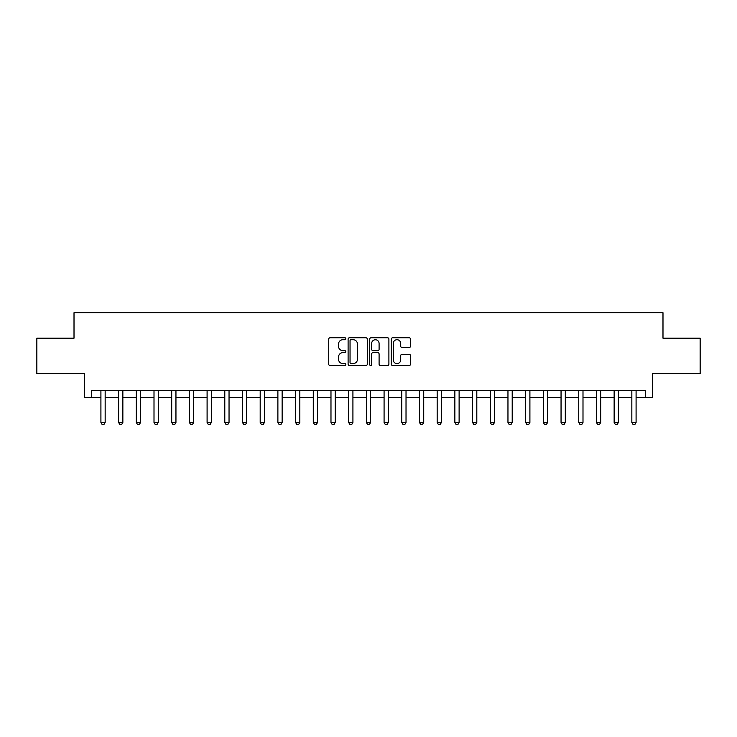 <?xml version="1.0" encoding="UTF-8"?>
<svg xmlns="http://www.w3.org/2000/svg" width="737" height="737" viewBox="0 0 737 737"><rect width="100%" height="100%" fill="white"/><g stroke="black" fill="none" stroke-linecap="round" stroke-linejoin="round"><path stroke-width="1.11" d="M345.846 338.725A0.977 0.977 0 0 0 344.879 337.758L330.112 337.758A1.391 1.391 0 0 0 328.72 339.149L328.72 364.161A1.391 1.391 0 0 0 330.112 365.552L344.879 365.552A0.977 0.977 0 0 0 345.846 364.575A0.977 0.977 0 0 0 344.879 363.599L342.963 363.599A4.45 4.45 0 0 1 338.513 359.159L338.513 357.067A4.45 4.45 0 0 1 342.963 352.627L344.879 352.627A0.977 0.977 0 0 0 345.846 351.65A0.977 0.977 0 0 0 344.879 350.683L342.963 350.683A4.45 4.45 0 0 1 338.513 346.233L338.513 344.151A4.45 4.45 0 0 1 342.963 339.702L344.879 339.702A0.977 0.977 0 0 0 345.846 338.725M409.118 347.551A1.391 1.391 0 0 0 410.5 346.16L410.5 339.149A1.391 1.391 0 0 0 409.118 337.758L392.72 337.758A1.391 1.391 0 0 0 391.329 339.149L391.329 364.161A1.391 1.391 0 0 0 392.72 365.552L409.118 365.552A1.391 1.391 0 0 0 410.5 364.161L410.5 355.685A1.391 1.391 0 0 0 409.118 354.294L402.098 354.294A1.391 1.391 0 0 0 400.707 355.685L400.707 359.886A3.722 3.722 0 0 1 396.985 363.599A3.722 3.722 0 0 1 393.272 359.886L393.272 343.414A3.722 3.722 0 0 1 396.985 339.702A3.722 3.722 0 0 1 400.707 343.414L400.707 346.16A1.391 1.391 0 0 0 402.098 347.551L409.118 347.551M91.71 397.667L91.71 390.582L645.29 390.582L645.29 397.667L652.365 397.667L652.365 373.595L700.15 373.595L700.15 338.2L662.987 338.2L662.987 312.718L74.013 312.718L74.013 338.2L36.85 338.2L36.85 373.595L84.635 373.595L84.635 397.667L100.914 397.667M367.284 339.149A1.391 1.391 0 0 0 365.893 337.758L349.495 337.758A1.391 1.391 0 0 0 348.104 339.149L348.104 364.161A1.391 1.391 0 0 0 349.495 365.552L365.893 365.552A1.391 1.391 0 0 0 367.284 364.161L367.284 339.149M371.107 337.758L387.505 337.758A1.391 1.391 0 0 1 388.896 339.149L388.896 364.161A1.391 1.391 0 0 1 387.505 365.552L380.485 365.552A1.391 1.391 0 0 1 379.094 364.161L379.094 354.018A1.391 1.391 0 0 0 377.703 352.627L373.051 352.627A1.391 1.391 0 0 0 371.66 354.018L371.66 364.575A0.977 0.977 0 0 1 370.693 365.552A0.977 0.977 0 0 1 369.716 364.575L369.716 339.149A1.391 1.391 0 0 1 371.107 337.758M105.161 397.667L118.611 397.667M122.858 397.667L136.308 397.667M140.555 397.667L154.005 397.667M158.252 397.667L171.703 397.667M175.95 397.667L189.4 397.667M193.647 397.667L207.097 397.667M211.344 397.667L224.794 397.667M229.041 397.667L242.491 397.667M246.738 397.667L260.189 397.667M264.436 397.667L277.886 397.667M282.133 397.667L295.583 397.667M299.83 397.667L313.28 397.667M317.527 397.667L330.977 397.667M335.224 397.667L348.675 397.667M352.922 397.667L366.372 397.667M370.628 397.667L384.078 397.667M388.325 397.667L401.776 397.667M406.023 397.667L419.473 397.667M423.72 397.667L437.17 397.667M441.417 397.667L454.867 397.667M459.114 397.667L472.564 397.667M476.811 397.667L490.262 397.667M494.509 397.667L507.959 397.667M512.206 397.667L525.656 397.667M529.903 397.667L543.353 397.667M547.6 397.667L561.05 397.667M565.297 397.667L578.748 397.667M582.995 397.667L596.445 397.667M600.692 397.667L614.142 397.667M618.389 397.667L631.839 397.667M636.086 397.667L645.29 397.667M351.024 339.702A0.977 0.977 0 0 0 350.047 340.669L350.047 362.632A0.977 0.977 0 0 0 351.024 363.599L353.041 363.599A4.45 4.45 0 0 0 357.491 359.159L357.491 344.151A4.45 4.45 0 0 0 353.041 339.702L351.024 339.702M379.094 343.488A3.722 3.722 0 0 0 375.382 339.766A3.722 3.722 0 0 0 371.66 343.488L371.66 349.292A1.391 1.391 0 0 0 373.051 350.683L377.703 350.683A1.391 1.391 0 0 0 379.094 349.292L379.094 343.488M105.317 390.582L105.225 390.868A1.419 1.419 0 0 0 105.161 391.292L105.161 422.439L104.101 424.282L101.973 424.282L100.914 422.439L100.914 391.292A1.419 1.419 0 0 0 100.849 390.868L100.757 390.582M100.914 422.439L105.161 422.439M123.015 390.582L122.922 390.868A1.419 1.419 0 0 0 122.858 391.292L122.858 422.439L121.798 424.282L119.67 424.282L118.611 422.439L118.611 391.292A1.419 1.419 0 0 0 118.546 390.868L118.454 390.582M118.611 422.439L122.858 422.439M140.712 390.582L140.62 390.868A1.419 1.419 0 0 0 140.555 391.292L140.555 422.439L139.496 424.282L137.368 424.282L136.308 422.439L136.308 391.292A1.419 1.419 0 0 0 136.244 390.868L136.152 390.582M136.308 422.439L140.555 422.439M158.409 390.582L158.317 390.868A1.419 1.419 0 0 0 158.252 391.292L158.252 422.439L157.193 424.282L155.065 424.282L154.005 422.439L154.005 391.292A1.419 1.419 0 0 0 153.941 390.868L153.849 390.582M154.005 422.439L158.252 422.439M176.106 390.582L176.014 390.868A1.419 1.419 0 0 0 175.95 391.292L175.95 422.439L174.89 424.282L172.762 424.282L171.703 422.439L171.703 391.292A1.419 1.419 0 0 0 171.638 390.868L171.546 390.582M171.703 422.439L175.95 422.439M193.803 390.582L193.72 390.868A1.419 1.419 0 0 0 193.647 391.292L193.647 422.439L192.587 424.282L190.459 424.282L189.4 422.439L189.4 391.292A1.419 1.419 0 0 0 189.335 390.868L189.243 390.582M189.4 422.439L193.647 422.439M211.501 390.582L211.418 390.868A1.419 1.419 0 0 0 211.344 391.292L211.344 422.439L210.285 424.282L208.166 424.282L207.097 422.439L207.097 391.292A1.419 1.419 0 0 0 207.033 390.868L206.94 390.582M207.097 422.439L211.344 422.439M229.198 390.582L229.115 390.868A1.419 1.419 0 0 0 229.041 391.292L229.041 422.439L227.982 424.282L225.863 424.282L224.794 422.439L224.794 391.292A1.419 1.419 0 0 0 224.73 390.868L224.638 390.582M224.794 422.439L229.041 422.439M246.895 390.582L246.812 390.868A1.419 1.419 0 0 0 246.738 391.292L246.738 422.439L245.679 424.282L243.56 424.282L242.491 422.439L242.491 391.292A1.419 1.419 0 0 0 242.427 390.868L242.335 390.582M242.491 422.439L246.738 422.439M264.592 390.582L264.509 390.868A1.419 1.419 0 0 0 264.436 391.292L264.436 422.439L263.376 424.282L261.257 424.282L260.189 422.439L260.189 391.292A1.419 1.419 0 0 0 260.124 390.868L260.032 390.582M260.189 422.439L264.436 422.439M282.289 390.582L282.207 390.868A1.419 1.419 0 0 0 282.133 391.292L282.133 422.439L281.073 424.282L278.954 424.282L277.886 422.439L277.886 391.292A1.419 1.419 0 0 0 277.821 390.868L277.738 390.582M277.886 422.439L282.133 422.439M299.987 390.582L299.904 390.868A1.419 1.419 0 0 0 299.83 391.292L299.83 422.439L298.771 424.282L296.652 424.282L295.583 422.439L295.583 391.292A1.419 1.419 0 0 0 295.519 390.868L295.436 390.582M295.583 422.439L299.83 422.439M317.684 390.582L317.601 390.868A1.419 1.419 0 0 0 317.527 391.292L317.527 422.439L316.468 424.282L314.349 424.282L313.28 422.439L313.28 391.292A1.419 1.419 0 0 0 313.216 390.868L313.133 390.582M313.28 422.439L317.527 422.439M335.381 390.582L335.298 390.868A1.419 1.419 0 0 0 335.224 391.292L335.224 422.439L334.165 424.282L332.046 424.282L330.977 422.439L330.977 391.292A1.419 1.419 0 0 0 330.913 390.868L330.83 390.582M330.977 422.439L335.224 422.439M353.078 390.582L352.995 390.868A1.419 1.419 0 0 0 352.922 391.292L352.922 422.439L351.862 424.282L349.743 424.282L348.675 422.439L348.675 391.292A1.419 1.419 0 0 0 348.61 390.868L348.527 390.582M348.675 422.439L352.922 422.439M370.775 390.582L370.693 390.868A1.419 1.419 0 0 0 370.628 391.292L370.628 422.439L369.559 424.282L367.441 424.282L366.372 422.439L366.372 391.292A1.419 1.419 0 0 0 366.307 390.868L366.225 390.582M366.372 422.439L370.628 422.439M388.473 390.582L388.39 390.868A1.419 1.419 0 0 0 388.325 391.292L388.325 422.439L387.257 424.282L385.138 424.282L384.078 422.439L384.078 391.292A1.419 1.419 0 0 0 384.005 390.868L383.922 390.582M384.078 422.439L388.325 422.439M406.17 390.582L406.087 390.868A1.419 1.419 0 0 0 406.023 391.292L406.023 422.439L404.954 424.282L402.835 424.282L401.776 422.439L401.776 391.292A1.419 1.419 0 0 0 401.702 390.868L401.619 390.582M401.776 422.439L406.023 422.439M423.867 390.582L423.784 390.868A1.419 1.419 0 0 0 423.72 391.292L423.72 422.439L422.651 424.282L420.532 424.282L419.473 422.439L419.473 391.292A1.419 1.419 0 0 0 419.399 390.868L419.316 390.582M419.473 422.439L423.72 422.439M441.564 390.582L441.481 390.868A1.419 1.419 0 0 0 441.417 391.292L441.417 422.439L440.348 424.282L438.229 424.282L437.17 422.439L437.17 391.292A1.419 1.419 0 0 0 437.096 390.868L437.013 390.582M437.17 422.439L441.417 422.439M459.262 390.582L459.179 390.868A1.419 1.419 0 0 0 459.114 391.292L459.114 422.439L458.046 424.282L455.927 424.282L454.867 422.439L454.867 391.292A1.419 1.419 0 0 0 454.793 390.868L454.711 390.582M454.867 422.439L459.114 422.439M476.968 390.582L476.876 390.868A1.419 1.419 0 0 0 476.811 391.292L476.811 422.439L475.743 424.282L473.624 424.282L472.564 422.439L472.564 391.292A1.419 1.419 0 0 0 472.491 390.868L472.408 390.582M472.564 422.439L476.811 422.439M494.665 390.582L494.573 390.868A1.419 1.419 0 0 0 494.509 391.292L494.509 422.439L493.44 424.282L491.321 424.282L490.262 422.439L490.262 391.292A1.419 1.419 0 0 0 490.188 390.868L490.105 390.582M490.262 422.439L494.509 422.439M512.362 390.582L512.27 390.868A1.419 1.419 0 0 0 512.206 391.292L512.206 422.439L511.137 424.282L509.018 424.282L507.959 422.439L507.959 391.292A1.419 1.419 0 0 0 507.885 390.868L507.802 390.582M507.959 422.439L512.206 422.439M530.06 390.582L529.967 390.868A1.419 1.419 0 0 0 529.903 391.292L529.903 422.439L528.834 424.282L526.715 424.282L525.656 422.439L525.656 391.292A1.419 1.419 0 0 0 525.582 390.868L525.499 390.582M525.656 422.439L529.903 422.439M547.757 390.582L547.665 390.868A1.419 1.419 0 0 0 547.6 391.292L547.6 422.439L546.541 424.282L544.413 424.282L543.353 422.439L543.353 391.292A1.419 1.419 0 0 0 543.28 390.868L543.197 390.582M543.353 422.439L547.6 422.439M565.454 390.582L565.362 390.868A1.419 1.419 0 0 0 565.297 391.292L565.297 422.439L564.238 424.282L562.11 424.282L561.05 422.439L561.05 391.292A1.419 1.419 0 0 0 560.986 390.868L560.894 390.582M561.05 422.439L565.297 422.439M583.151 390.582L583.059 390.868A1.419 1.419 0 0 0 582.995 391.292L582.995 422.439L581.935 424.282L579.807 424.282L578.748 422.439L578.748 391.292A1.419 1.419 0 0 0 578.683 390.868L578.591 390.582M578.748 422.439L582.995 422.439M600.848 390.582L600.756 390.868A1.419 1.419 0 0 0 600.692 391.292L600.692 422.439L599.632 424.282L597.504 424.282L596.445 422.439L596.445 391.292A1.419 1.419 0 0 0 596.38 390.868L596.288 390.582M596.445 422.439L600.692 422.439M618.546 390.582L618.454 390.868A1.419 1.419 0 0 0 618.389 391.292L618.389 422.439L617.33 424.282L615.202 424.282L614.142 422.439L614.142 391.292A1.419 1.419 0 0 0 614.078 390.868L613.985 390.582M614.142 422.439L618.389 422.439M636.243 390.582L636.151 390.868A1.419 1.419 0 0 0 636.086 391.292L636.086 422.439L635.027 424.282L632.899 424.282L631.839 422.439L631.839 391.292A1.419 1.419 0 0 0 631.775 390.868L631.683 390.582M631.839 422.439L636.086 422.439"/></g></svg>
